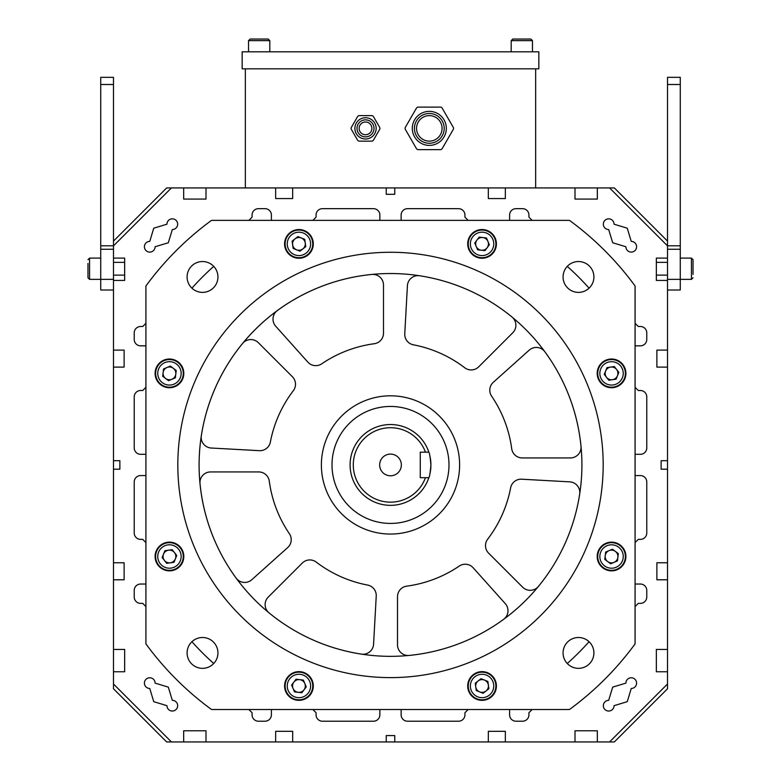 <?xml version="1.0" encoding="UTF-8"?>
<svg xmlns="http://www.w3.org/2000/svg" width="781" height="781" viewBox="0 0 781 781"><rect width="100%" height="100%" fill="white"/><g stroke="black" fill="none" stroke-linecap="round" stroke-linejoin="round"><path stroke-width="1.17" d="M321.411 463.026A69.118 69.118 0 0 0 388.596 534.028A69.118 69.118 0 0 0 459.589 466.843A69.118 69.118 0 0 0 392.404 395.84A69.118 69.118 0 0 0 321.411 463.026M569.749 481.857A10.631 10.631 0 0 1 579.678 494.1A191.413 191.413 0 0 0 580.996 446.263A10.631 10.631 0 0 1 570.413 457.93L522.245 457.93A10.631 10.631 0 0 1 511.711 448.714A122.285 122.285 0 0 0 491.63 396.182A10.631 10.631 0 0 1 493.328 382.28L529.215 350.152A10.631 10.631 0 0 1 544.884 351.792A191.413 191.413 0 0 0 511.994 317.027A10.631 10.631 0 0 1 512.766 332.765L478.704 366.826A10.631 10.631 0 0 1 464.734 367.753A122.285 122.285 0 0 0 413.393 344.811A10.631 10.631 0 0 1 404.763 333.78L407.418 285.68A10.631 10.631 0 0 1 419.661 275.761A191.413 191.413 0 0 0 269.006 612.841A191.413 191.413 0 0 0 579.678 494.1A191.413 191.413 0 0 1 538.412 586.433A10.631 10.631 0 0 1 522.674 587.205L488.613 553.143A10.631 10.631 0 0 1 487.686 539.173A122.285 122.285 0 0 0 510.628 487.832A10.631 10.631 0 0 1 521.659 479.202L569.749 481.857M383.491 333.487A10.631 10.631 0 0 0 383.491 333.184L383.491 285.026A10.631 10.631 0 0 0 371.824 274.443A191.413 191.413 0 0 0 277.353 310.555A10.631 10.631 0 0 0 275.713 326.224L307.841 362.111A10.631 10.631 0 0 0 321.743 363.809A122.285 122.285 0 0 1 374.275 343.728A10.631 10.631 0 0 0 383.491 333.487M289.37 533.696A10.631 10.631 0 0 1 287.672 547.598L251.785 579.727A10.631 10.631 0 0 1 236.116 578.086A191.413 191.413 0 0 1 200.004 483.615A10.631 10.631 0 0 1 210.587 471.939L258.755 471.939A10.631 10.631 0 0 1 269.289 481.164A122.285 122.285 0 0 0 289.37 533.696M367.607 585.067A10.631 10.631 0 0 1 376.237 596.098L373.582 644.188A10.631 10.631 0 0 1 361.339 654.117A191.413 191.413 0 0 1 269.006 612.841A10.631 10.631 0 0 1 268.234 597.104L302.296 563.052A10.631 10.631 0 0 1 316.266 562.115A122.285 122.285 0 0 0 367.607 585.067M505.287 603.654A10.631 10.631 0 0 1 503.647 619.323A191.413 191.413 0 0 1 409.176 655.435A10.631 10.631 0 0 1 397.509 644.852L397.509 596.684A10.631 10.631 0 0 1 406.725 586.15A122.285 122.285 0 0 0 459.257 566.069A10.631 10.631 0 0 1 473.159 567.767L505.287 603.654M295.501 384.545A10.631 10.631 0 0 0 292.387 376.735L258.326 342.674A10.631 10.631 0 0 0 242.588 343.445A191.413 191.413 0 0 0 201.322 435.778A10.631 10.631 0 0 0 211.251 448.021L259.341 450.676A10.631 10.631 0 0 0 270.372 442.046A122.285 122.285 0 0 1 293.314 390.705A10.631 10.631 0 0 0 295.501 384.545M511.994 317.027A191.413 191.413 0 0 0 419.661 275.761A191.413 191.413 0 0 1 511.994 317.027M580.996 446.263A191.413 191.413 0 0 0 544.884 351.792A191.413 191.413 0 0 1 580.996 446.263M390.5 454.093A10.846 10.846 0 0 0 379.654 464.939A10.846 10.846 0 0 0 390.5 475.785A10.846 10.846 0 0 0 401.346 464.939A10.846 10.846 0 0 0 390.5 454.093M390.5 502.154A37.215 37.215 0 0 0 425.46 477.699L428.837 477.699A40.407 40.407 0 0 1 350.093 464.939A40.407 40.407 0 0 1 428.837 452.179L425.46 452.179A37.215 37.215 0 0 0 353.285 464.939A37.215 37.215 0 0 0 390.5 502.154M428.837 477.699C429.54 476.937 430.233 472.69 430.907 464.939C430.233 457.188 429.54 452.931 428.837 452.179M390.5 523.426A58.487 58.487 0 0 0 448.987 464.939A58.487 58.487 0 0 0 390.5 406.452A58.487 58.487 0 0 0 332.013 464.939A58.487 58.487 0 0 0 390.5 523.426M429.892 473.96A40.407 40.407 0 0 0 430.282 472.046M430.282 472.036A40.407 40.407 0 0 0 429.892 455.919M425.46 477.699L420.276 477.699L420.276 452.179L425.46 452.179M390.5 656.343A191.413 191.413 0 0 0 581.913 464.939A191.413 191.413 0 0 0 390.5 273.526A191.413 191.413 0 0 0 199.087 464.939A191.413 191.413 0 0 0 390.5 656.343M390.5 252.263A212.676 212.676 0 0 0 177.824 464.939A212.676 212.676 0 0 0 390.5 677.615A212.676 212.676 0 0 0 603.176 464.939A212.676 212.676 0 0 0 390.5 252.263M482.062 258.247A14.351 14.351 0 0 0 496.413 243.887A14.351 14.351 0 0 0 482.062 229.536A14.351 14.351 0 0 0 467.702 243.887A14.351 14.351 0 0 0 482.062 258.247M298.938 258.247A14.351 14.351 0 0 0 313.298 243.887A14.351 14.351 0 0 0 298.938 229.536A14.351 14.351 0 0 0 284.587 243.887A14.351 14.351 0 0 0 298.938 258.247M169.448 387.727A14.351 14.351 0 0 0 183.808 373.377A14.351 14.351 0 0 0 169.448 359.016A14.351 14.351 0 0 0 155.097 373.377A14.351 14.351 0 0 0 169.448 387.727M169.448 570.852A14.351 14.351 0 0 0 183.808 556.502A14.351 14.351 0 0 0 169.448 542.141A14.351 14.351 0 0 0 155.097 556.502A14.351 14.351 0 0 0 169.448 570.852M298.938 700.342A14.351 14.351 0 0 0 313.298 685.991A14.351 14.351 0 0 0 298.938 671.631A14.351 14.351 0 0 0 284.587 685.991A14.351 14.351 0 0 0 298.938 700.342M482.062 700.342A14.351 14.351 0 0 0 496.413 685.991A14.351 14.351 0 0 0 482.062 671.631A14.351 14.351 0 0 0 467.702 685.991A14.351 14.351 0 0 0 482.062 700.342M611.552 387.727A14.351 14.351 0 0 0 625.903 373.377A14.351 14.351 0 0 0 611.552 359.016A14.351 14.351 0 0 0 597.192 373.377A14.351 14.351 0 0 0 611.552 387.727M611.552 570.852A14.351 14.351 0 0 0 625.903 556.502A14.351 14.351 0 0 0 611.552 542.141A14.351 14.351 0 0 0 597.192 556.502A14.351 14.351 0 0 0 611.552 570.852M202.513 292.377A15.415 15.415 0 0 0 217.938 276.952A15.415 15.415 0 0 0 202.513 261.537A15.415 15.415 0 0 0 187.098 276.952A15.415 15.415 0 0 0 202.513 292.377M202.513 668.341A15.415 15.415 0 0 0 217.938 652.916A15.415 15.415 0 0 0 202.513 637.501A15.415 15.415 0 0 0 187.098 652.916A15.415 15.415 0 0 0 202.513 668.341M578.487 292.377A15.415 15.415 0 0 0 593.902 276.952A15.415 15.415 0 0 0 578.487 261.537A15.415 15.415 0 0 0 563.062 276.952A15.415 15.415 0 0 0 578.487 292.377M578.487 668.341A15.415 15.415 0 0 0 593.902 652.916A15.415 15.415 0 0 0 578.487 637.501A15.415 15.415 0 0 0 563.062 652.916A15.415 15.415 0 0 0 578.487 668.341M569.466 220.359L211.534 220.359A303.067 303.067 0 0 0 145.92 285.973L145.92 643.905A303.067 303.067 0 0 0 211.534 709.519L569.466 709.519A303.067 303.067 0 0 0 635.08 643.905L635.08 285.973A303.067 303.067 0 0 0 569.466 220.359M155.761 558.444A13.824 13.824 0 0 1 167.505 542.815A13.824 13.824 0 0 1 183.135 554.559A13.824 13.824 0 0 1 171.39 570.189A13.824 13.824 0 0 1 155.761 558.444A13.824 13.824 0 0 0 171.39 570.189A13.824 13.824 0 0 0 183.135 554.559M175.764 555.603A6.385 6.385 0 0 1 164.43 560.436A6.385 6.385 0 0 1 168.559 550.185A6.385 6.385 0 0 1 175.764 555.603M166.695 563.335L162.155 557.536L164.908 550.703L172.201 549.668L176.74 555.467L173.997 562.3L166.695 563.335M290.63 697.033A13.824 13.824 0 0 1 287.886 677.683A13.824 13.824 0 0 1 307.245 674.94A13.824 13.824 0 0 1 309.989 694.289A13.824 13.824 0 0 1 290.63 697.033A13.824 13.824 0 0 0 309.989 694.289A13.824 13.824 0 0 0 307.245 674.94M302.774 680.886A6.385 6.385 0 0 1 298.166 692.317A6.385 6.385 0 0 1 293.841 682.155A6.385 6.385 0 0 1 302.774 680.886M301.827 692.767L294.515 691.878L291.625 685.093L296.048 679.206L303.36 680.095L306.25 686.88L301.827 692.767M484.005 699.678A13.824 13.824 0 0 1 468.375 687.924A13.824 13.824 0 0 1 480.12 672.304A13.824 13.824 0 0 1 495.75 684.049A13.824 13.824 0 0 1 484.005 699.678A13.824 13.824 0 0 0 495.75 684.049A13.824 13.824 0 0 0 480.12 672.304M481.164 679.665A6.385 6.385 0 0 1 485.997 691.009A6.385 6.385 0 0 1 475.746 686.88A6.385 6.385 0 0 1 481.164 679.665M488.896 688.735L483.097 693.284L476.264 690.531L475.229 683.238L481.028 678.689L487.861 681.442L488.896 688.735M622.603 564.809A13.824 13.824 0 0 1 603.244 567.553A13.824 13.824 0 0 1 600.501 548.194A13.824 13.824 0 0 1 619.86 545.45A13.824 13.824 0 0 1 622.603 564.809A13.824 13.824 0 0 0 619.86 545.45A13.824 13.824 0 0 0 600.501 548.194M606.447 552.665A6.385 6.385 0 0 1 617.888 557.273A6.385 6.385 0 0 1 607.716 561.598A6.385 6.385 0 0 1 606.447 552.665M618.327 553.612L617.439 560.924L610.664 563.814L604.767 559.381L605.656 552.069L612.441 549.189L618.327 553.612M625.239 371.434A13.824 13.824 0 0 1 613.495 387.064A13.824 13.824 0 0 1 597.865 375.319A13.824 13.824 0 0 1 609.61 359.69A13.824 13.824 0 0 1 625.239 371.434A13.824 13.824 0 0 0 609.61 359.69A13.824 13.824 0 0 0 597.865 375.319M605.236 374.275A6.385 6.385 0 0 1 616.57 369.442A6.385 6.385 0 0 1 612.441 379.693A6.385 6.385 0 0 1 605.236 374.275M614.305 366.543L618.845 372.342L616.092 379.175L608.799 380.21L604.26 374.411L607.003 367.578L614.305 366.543M490.37 232.836A13.824 13.824 0 0 1 493.114 252.195A13.824 13.824 0 0 1 473.755 254.938A13.824 13.824 0 0 1 471.011 235.579A13.824 13.824 0 0 1 490.37 232.836A13.824 13.824 0 0 0 471.011 235.579A13.824 13.824 0 0 0 473.755 254.938M478.226 248.993A6.385 6.385 0 0 1 482.834 237.551A6.385 6.385 0 0 1 487.159 247.723A6.385 6.385 0 0 1 478.226 248.993M479.173 237.112L486.485 238L489.375 244.775L484.952 250.662L477.64 249.774L474.75 242.998L479.173 237.112M296.995 230.2A13.824 13.824 0 0 1 312.625 241.944A13.824 13.824 0 0 1 300.88 257.574A13.824 13.824 0 0 1 285.25 245.83A13.824 13.824 0 0 1 296.995 230.2A13.824 13.824 0 0 0 285.25 245.83A13.824 13.824 0 0 0 300.88 257.574M299.836 250.203A6.385 6.385 0 0 1 295.003 238.869A6.385 6.385 0 0 1 305.254 242.989A6.385 6.385 0 0 1 299.836 250.203M292.104 241.134L297.903 236.594L304.736 239.347L305.771 246.64L299.972 251.179L293.139 248.426L292.104 241.134M158.397 365.069A13.824 13.824 0 0 1 177.756 362.325A13.824 13.824 0 0 1 180.499 381.684A13.824 13.824 0 0 1 161.14 384.428A13.824 13.824 0 0 1 158.397 365.069A13.824 13.824 0 0 0 161.14 384.428A13.824 13.824 0 0 0 180.499 381.684M174.554 377.213A6.385 6.385 0 0 1 163.112 372.605A6.385 6.385 0 0 1 173.284 368.271A6.385 6.385 0 0 1 174.554 377.213M162.673 376.266L163.561 368.944L170.336 366.064L176.233 370.487L175.344 377.799L168.559 380.689L162.673 376.266M113.489 684L113.489 688.783L166.656 741.95L171.439 741.95L113.489 684L113.489 671.767L124.657 671.767L124.657 649.431L113.489 649.431L113.489 579.785L124.12 579.785L124.12 562.769L113.489 562.769L113.489 469.196L119.864 469.196L119.864 460.683L113.489 460.683L113.489 367.109L124.12 367.109L124.12 350.093L113.489 350.093L113.489 77.329L100.729 77.329L100.729 84.504L113.489 84.504M113.489 290.015L100.729 290.015L100.729 84.504M667.511 290.015L680.271 290.015L680.271 77.329L667.511 77.329L667.511 245.878L609.561 187.928L575.001 187.928L575.001 199.087L597.328 199.087L597.328 187.928M667.511 258.111L667.511 280.438L656.343 280.438L656.343 258.111L667.511 258.111L667.511 245.878M693.03 260.385L693.03 274.414M667.511 279.373L691.439 279.373L691.439 258.111L693.03 259.702L693.03 269.552M87.97 263.422L87.97 277.782L87.97 274.063L87.97 277.782L89.561 279.373L87.97 277.782M87.97 274.063L87.97 268.742M144.407 683.121A5.35 5.35 0 0 1 149.757 677.771A5.35 5.35 0 0 1 155.107 683.121L168.315 687.124L172.318 700.332A5.35 5.35 0 0 1 177.668 705.682A5.35 5.35 0 0 1 172.318 711.032A5.35 5.35 0 0 1 166.958 705.682L153.75 701.68L149.757 688.471A5.35 5.35 0 0 1 144.407 683.121M603.332 705.682A5.35 5.35 0 0 1 608.682 700.332L612.685 687.124L625.893 683.121A5.35 5.35 0 0 1 631.243 677.771A5.35 5.35 0 0 1 636.593 683.121A5.35 5.35 0 0 1 631.243 688.471L627.25 701.68L614.042 705.682A5.35 5.35 0 0 1 608.682 711.032A5.35 5.35 0 0 1 603.332 705.682M603.332 224.196A5.35 5.35 0 0 1 608.682 218.836A5.35 5.35 0 0 1 614.042 224.196L627.25 228.189L631.243 241.397A5.35 5.35 0 0 1 636.593 246.747A5.35 5.35 0 0 1 631.243 252.107A5.35 5.35 0 0 1 625.893 246.747L612.685 242.754L608.682 229.546A5.35 5.35 0 0 1 603.332 224.196M144.407 246.747A5.35 5.35 0 0 1 149.757 241.397L153.75 228.189L166.958 224.196A5.35 5.35 0 0 1 172.318 218.836A5.35 5.35 0 0 1 177.668 224.196A5.35 5.35 0 0 1 172.318 229.546L168.315 242.754L155.107 246.747A5.35 5.35 0 0 1 149.757 252.107A5.35 5.35 0 0 1 144.407 246.747M171.439 741.95L386.244 741.95L386.244 735.565L394.756 735.565L394.756 741.95L488.33 741.95L488.33 731.319L505.346 731.319L505.346 741.95L575.001 741.95L575.001 730.782L597.328 730.782L597.328 741.95L609.561 741.95L667.511 684L667.511 562.769L656.88 562.769L656.88 579.785L667.511 579.785M667.511 562.769L667.511 469.196L661.136 469.196L661.136 460.683L667.511 460.683L667.511 367.109L656.88 367.109L656.88 350.093L667.511 350.093L667.511 280.438M394.756 187.928L394.756 194.303L386.244 194.303L386.244 187.928L488.33 187.928L488.33 198.559L505.346 198.559L505.346 187.928L575.001 187.928M292.67 187.928L292.67 198.559L275.654 198.559L275.654 187.928L386.244 187.928M113.489 245.878L171.439 187.928L183.672 187.928L183.672 199.087L205.999 199.087L205.999 187.928L275.654 187.928M113.489 280.438L124.657 280.438L124.657 258.111L113.489 258.111M205.999 741.95L205.999 730.782L183.672 730.782L183.672 741.95M292.67 741.95L292.67 731.319L275.654 731.319L275.654 741.95M667.511 649.431L656.343 649.431L656.343 671.767L667.511 671.767M635.08 475.57L640.4 475.57A6.385 6.385 0 0 1 646.775 481.955L646.775 532.993A6.385 6.385 0 0 1 640.4 539.378L638.272 539.378L635.08 542.561M635.08 606.564L638.272 603.371L640.4 603.371A6.385 6.385 0 0 0 646.775 596.996L646.775 590.416A6.385 6.385 0 0 0 640.4 584.032L635.08 584.032M567.27 663.499A265.843 265.843 0 0 0 589.069 641.709M532.125 709.519L528.932 712.711L528.932 714.83A6.385 6.385 0 0 1 522.557 721.214L515.977 721.214A6.385 6.385 0 0 1 509.602 714.83L509.602 709.519M401.131 709.519L401.131 714.83A6.385 6.385 0 0 0 407.516 721.214L458.554 721.214A6.385 6.385 0 0 0 464.939 714.83L464.939 712.711L468.131 709.519M379.869 709.519L379.869 714.83A6.385 6.385 0 0 1 373.484 721.214L322.446 721.214A6.385 6.385 0 0 1 316.061 714.83L316.061 712.711L312.869 709.519M248.875 709.519L252.068 712.711L252.068 714.83A6.385 6.385 0 0 0 258.443 721.214L265.023 721.214A6.385 6.385 0 0 0 271.397 714.83L271.397 709.519M191.931 641.709A265.843 265.843 0 0 0 213.73 663.499M145.92 606.564L142.728 603.371L140.6 603.371A6.385 6.385 0 0 1 134.225 596.996L134.225 590.416A6.385 6.385 0 0 1 140.6 584.032L145.92 584.032M145.92 475.57L140.6 475.57A6.385 6.385 0 0 0 134.225 481.955L134.225 532.993A6.385 6.385 0 0 0 140.6 539.378L142.728 539.378L145.92 542.561M145.92 454.308L140.6 454.308A6.385 6.385 0 0 1 134.225 447.923L134.225 396.885A6.385 6.385 0 0 1 140.6 390.5L142.728 390.5L145.92 387.308M145.92 323.314L142.728 326.497L140.6 326.497A6.385 6.385 0 0 0 134.225 332.882L134.225 339.462A6.385 6.385 0 0 0 140.6 345.837L145.92 345.837M213.73 266.37A265.843 265.843 0 0 0 191.931 288.169M248.875 220.359L252.068 217.167L252.068 215.039A6.385 6.385 0 0 1 258.443 208.664L265.023 208.664A6.385 6.385 0 0 1 271.397 215.039L271.397 220.359M379.869 220.359L379.869 215.039A6.385 6.385 0 0 0 373.484 208.664L322.446 208.664A6.385 6.385 0 0 0 316.061 215.039L316.061 217.167L312.869 220.359M401.131 220.359L401.131 215.039A6.385 6.385 0 0 1 407.516 208.664L458.554 208.664A6.385 6.385 0 0 1 464.939 215.039L464.939 217.167L468.131 220.359M532.125 220.359L528.932 217.167L528.932 215.039A6.385 6.385 0 0 0 522.557 208.664L515.977 208.664A6.385 6.385 0 0 0 509.602 215.039L509.602 220.359M589.069 288.169A265.843 265.843 0 0 0 567.27 266.37M635.08 323.314L638.272 326.497L640.4 326.497A6.385 6.385 0 0 1 646.775 332.882L646.775 339.462A6.385 6.385 0 0 1 640.4 345.837L635.08 345.837M635.08 454.308L640.4 454.308A6.385 6.385 0 0 0 646.775 447.923L646.775 396.885A6.385 6.385 0 0 0 640.4 390.5L638.272 390.5L635.08 387.308M269.806 51.81L269.806 40.641L248.534 40.641L250.135 39.05L268.049 39.05M250.291 39.05L268.215 39.05L269.806 40.641L268.215 39.05M371.893 128.377A6.385 6.385 0 0 1 365.508 134.752A6.385 6.385 0 0 1 359.133 128.377A6.385 6.385 0 0 1 365.508 121.992A6.385 6.385 0 0 1 371.893 128.377M354.877 128.377A10.631 10.631 0 0 1 365.508 117.746A10.631 10.631 0 0 1 376.149 128.377A10.631 10.631 0 0 1 365.508 139.008A10.631 10.631 0 0 1 354.877 128.377A10.631 10.631 0 0 0 365.508 139.008A10.631 10.631 0 0 0 376.149 128.377M351.108 128.377A2.128 2.128 0 0 0 351.391 129.441L357.532 140.072A2.128 2.128 0 0 0 359.367 141.136L371.649 141.136A2.128 2.128 0 0 0 373.494 140.072L379.634 129.441A2.128 2.128 0 0 0 379.634 127.313L373.494 116.681A2.128 2.128 0 0 0 371.649 115.617L359.367 115.617A2.128 2.128 0 0 0 357.532 116.681L351.391 127.313A2.128 2.128 0 0 0 351.108 128.377M371.649 141.136L359.367 141.136M379.634 129.441L373.494 140.072M373.494 116.681L379.634 127.313M359.367 115.617L371.649 115.617M351.391 127.313L357.532 116.681M357.532 140.072L351.391 129.441M515.792 39.05L530.865 39.05L527.858 39.05L530.865 39.05L532.466 40.641L511.194 40.641L512.785 39.05L515.792 39.05L512.785 39.05L511.194 40.641L511.194 51.81M519.804 39.05L530.475 39.05M245.351 68.826L245.351 187.928M488.33 187.928L505.346 187.928M535.649 68.826L535.649 187.928M242.159 51.81L242.159 68.826L538.841 68.826L538.841 51.81L242.159 51.81M667.511 241.095L614.344 187.928L609.561 187.928M205.999 187.928L183.672 187.928M171.439 187.928L166.656 187.928L113.489 241.095M113.489 350.093L113.489 367.109M113.489 460.683L113.489 469.196M113.489 562.769L113.489 579.785M113.489 649.431L113.489 671.767M386.244 741.95L394.756 741.95M488.33 741.95L505.346 741.95M575.001 741.95L597.328 741.95M609.561 741.95L614.344 741.95L667.511 688.783L667.511 684M667.511 469.196L667.511 460.683M667.511 367.109L667.511 350.093M442.075 128.377A12.76 12.76 0 0 1 429.316 141.136A12.76 12.76 0 0 1 416.556 128.377A12.76 12.76 0 0 1 429.316 115.617A12.76 12.76 0 0 1 442.075 128.377M412.3 128.377A17.016 17.016 0 0 1 429.316 111.361A17.016 17.016 0 0 1 446.332 128.377A17.016 17.016 0 0 1 429.316 145.393A17.016 17.016 0 0 1 412.3 128.377A17.016 17.016 0 0 0 429.316 145.393A17.016 17.016 0 0 0 446.332 128.377A17.016 17.016 0 0 1 429.316 145.393A17.016 17.016 0 0 1 412.3 128.377M405.085 128.377A2.128 2.128 0 0 0 405.368 129.441L416.419 148.575A2.128 2.128 0 0 0 418.265 149.64L440.367 149.64A2.128 2.128 0 0 0 442.202 148.575L453.253 129.441A2.128 2.128 0 0 0 453.253 127.313L442.202 108.168A2.128 2.128 0 0 0 440.367 107.104L418.265 107.104A2.128 2.128 0 0 0 416.419 108.168L405.368 127.313A2.128 2.128 0 0 0 405.085 128.377M440.367 149.64L418.265 149.64M453.253 129.441L442.202 148.575M442.202 108.168L453.253 127.313M418.265 107.104L440.367 107.104M405.368 127.313L416.419 108.168M416.419 148.575L405.368 129.441M181.036 554.861A11.695 11.695 0 0 0 167.808 544.913A11.695 11.695 0 0 0 157.869 558.142A11.695 11.695 0 0 0 171.088 568.08A11.695 11.695 0 0 0 181.036 554.861M305.967 676.639A11.695 11.695 0 0 0 289.585 678.962A11.695 11.695 0 0 0 291.909 695.334A11.695 11.695 0 0 0 308.29 693.011A11.695 11.695 0 0 0 305.967 676.639M480.422 674.403A11.695 11.695 0 0 0 470.484 687.631A11.695 11.695 0 0 0 483.703 697.57A11.695 11.695 0 0 0 493.641 684.341A11.695 11.695 0 0 0 480.422 674.403M602.2 549.473A11.695 11.695 0 0 0 604.523 565.854A11.695 11.695 0 0 0 620.905 563.531A11.695 11.695 0 0 0 618.581 547.149A11.695 11.695 0 0 0 602.2 549.473M599.964 375.017A11.695 11.695 0 0 0 613.192 384.955A11.695 11.695 0 0 0 623.131 371.736A11.695 11.695 0 0 0 609.912 361.798A11.695 11.695 0 0 0 599.964 375.017M475.033 253.239A11.695 11.695 0 0 0 491.415 250.916A11.695 11.695 0 0 0 489.091 234.534A11.695 11.695 0 0 0 472.71 236.858A11.695 11.695 0 0 0 475.033 253.239M300.578 255.465A11.695 11.695 0 0 0 310.516 242.247A11.695 11.695 0 0 0 297.297 232.308A11.695 11.695 0 0 0 287.359 245.527A11.695 11.695 0 0 0 300.578 255.465M178.8 380.406A11.695 11.695 0 0 0 176.477 364.024A11.695 11.695 0 0 0 160.095 366.348A11.695 11.695 0 0 0 162.419 382.729A11.695 11.695 0 0 0 178.8 380.406M100.729 245.79L113.489 245.79M100.729 249.246L113.489 249.246M100.729 258.111L89.561 258.111L89.561 279.373L113.489 279.373M680.271 84.504L667.511 84.504M680.271 245.79L667.511 245.79M680.271 249.246L667.511 249.246M374.021 128.377A8.503 8.503 0 0 0 365.508 119.864A8.503 8.503 0 0 0 357.005 128.377A8.503 8.503 0 0 0 365.508 136.88A8.503 8.503 0 0 0 374.021 128.377M444.204 128.377A14.888 14.888 0 0 0 429.316 113.489A14.888 14.888 0 0 0 414.428 128.377A14.888 14.888 0 0 0 429.316 143.265A14.888 14.888 0 0 0 444.204 128.377M656.343 262.357L667.511 262.357M680.271 258.111L691.439 258.111L693.03 259.702M656.343 275.127L667.511 275.127M691.439 279.373L693.03 277.782L691.439 279.373M89.561 258.111L87.97 259.702L89.561 258.111M124.657 262.357L113.489 262.357M124.657 275.127L113.489 275.127M248.534 51.81L248.534 40.641L250.135 39.05M532.466 51.81L532.466 40.641L530.865 39.05"/></g></svg>
